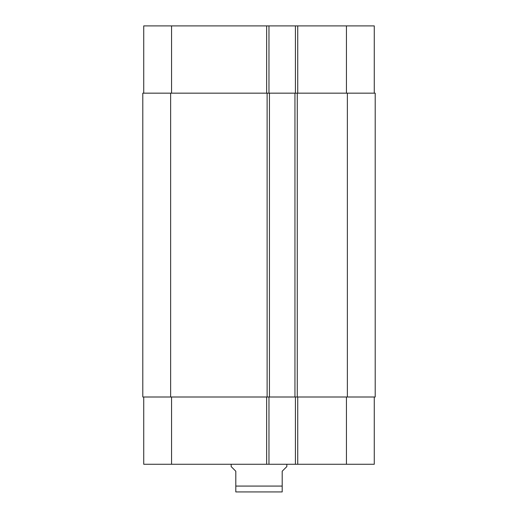 <?xml version="1.0" encoding="UTF-8"?>
<svg xmlns="http://www.w3.org/2000/svg" width="518" height="518" viewBox="0 0 518 518"><rect width="100%" height="100%" fill="white"/><g stroke="black" fill="none" stroke-linecap="round" stroke-linejoin="round"><path stroke-width="0.78" d="M375.2 123.627L375.2 127.616M375.2 122.572L375.2 123.2M375.2 123.109L375.2 123.983M375.2 127.396L375.2 131.294M375.2 118.363L375.2 122.908M375.2 117.728L375.2 118.628M375.2 132.867L375.2 149.288M375.2 132.686L375.2 133.288M170.629 93.162L375.2 93.162L375.2 397.002L142.8 397.002L142.8 93.162L170.629 93.162L170.629 397.002M231.164 464.264L231.164 466.589L235.807 471.225L235.807 486.072L282.193 486.072L282.193 491.938L282.193 471.225L286.836 466.589L286.836 464.264M235.807 486.072L235.807 491.938L235.807 486.072M282.193 491.938L235.807 491.938M143.726 93.162L143.726 25.9L374.274 25.9L374.274 93.162M143.726 397.002L143.726 464.264L374.274 464.264L374.274 397.002M268.971 93.162L268.971 25.9M295.415 93.162L295.415 25.9M268.971 397.002L268.971 464.264M295.415 397.002L295.415 464.264M269.438 93.162L269.438 397.002M294.949 93.162L294.949 397.002M171.562 93.162L171.562 25.9M266.653 93.162L266.653 25.9M297.733 93.162L297.733 25.9M346.438 93.162L346.438 25.9M171.562 397.002L171.562 464.264M266.653 397.002L266.653 464.264M297.733 397.002L297.733 464.264M346.438 397.002L346.438 464.264M267.12 93.162L267.12 397.002M297.267 93.162L297.267 397.002M347.371 93.162L347.371 397.002"/></g></svg>
